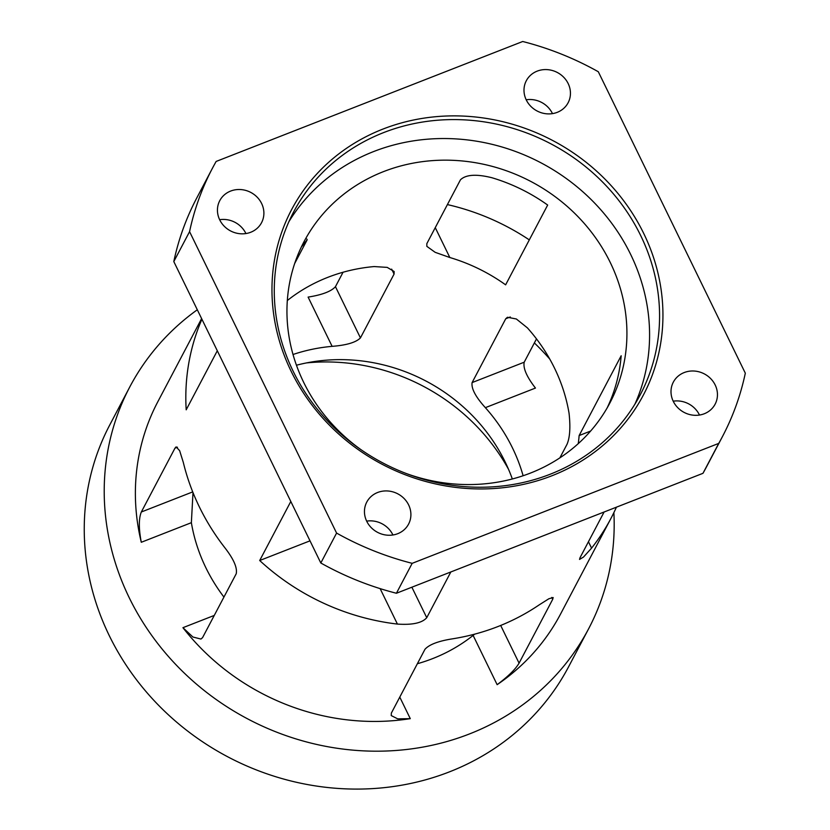 <?xml version="1.0" encoding="UTF-8"?>
<svg xmlns="http://www.w3.org/2000/svg" width="830" height="830" viewBox="0 0 830 830"><rect width="100%" height="100%" fill="white"/><g stroke="black" fill="none" stroke-linecap="round" stroke-linejoin="round"><path stroke-width="1.25" d="M523.118 475.735A172.889 159.111 27.8 0 0 512.473 447.91A172.889 159.111 27.8 0 0 485.363 407.665C475.59 396.865 471.17 388.502 472.104 382.589L505.74 318.751L507.452 317.268L516.353 318.99L527.403 327.871A172.889 159.111 -152.2 0 1 554.513 368.115A172.889 159.111 -152.2 0 1 569.058 413.278C570.594 427.305 569.899 437.659 566.994 444.351L559.877 457.859M536.491 338.899L524.207 362.202C522.952 368.126 526.697 376.747 535.454 388.067L485.363 407.665M201.617 318.596L157.804 401.772A227.638 209.492 -152.2 0 0 141.287 542.28C138.683 528.554 138.703 518.46 141.328 511.996L174.964 448.169L176.136 446.882L179.643 450.68L183.326 462.486A227.638 209.492 27.8 0 0 224.972 547.893C233.728 559.213 237.473 567.834 236.218 573.758L202.582 637.596L200.953 639.048L192.923 637.025L182.932 627.688A227.638 209.492 -152.2 0 0 410.279 718.655L397.684 718.853L391.231 715.574L391.345 713.115L424.97 649.288C429.203 644.557 438.313 641.082 452.319 638.861A227.638 209.492 27.8 0 0 539.178 604.883L548.879 598.752L553.154 597.548L552.707 599.312L519.072 663.149C515.503 669.229 508.188 676.409 497.139 684.677A227.638 209.492 -152.2 0 0 560.592 613.982L611.036 518.231A227.638 209.492 -152.2 0 1 591.572 548.122L583.5 557.065L579.527 559.42L580.014 557.739L604.115 511.986M192.996 492.595L191.367 522.682A172.889 159.111 27.8 0 0 223.934 597.061M417.365 663.73A172.889 159.111 27.8 0 0 473.121 635.417L474.667 634.151M287.325 300.533A172.889 159.111 -152.2 0 1 374.164 266.565L387.226 267.385L394.126 271.493L394.074 274.076L360.438 337.903C355.977 342.406 346.535 345.228 332.125 346.349A172.889 159.111 27.8 0 0 293.011 354.503M332.125 346.349L308.106 297.099C322.113 294.878 331.222 291.413 335.455 286.672L343.06 272.23M197.312 309.766A259.334 238.667 27.8 0 0 129.76 386.988A259.334 238.667 27.8 0 0 247.942 719.029A259.334 238.667 27.8 0 0 588.636 628.756A259.334 238.667 27.8 0 0 613.878 512.629M549.709 358.996A259.334 238.667 27.8 0 0 534.364 342.925M704.276 413.755A23.624 21.746 -152.2 0 1 677.768 407.686A23.624 21.746 -152.2 0 1 673.327 382.142A23.624 21.746 -152.2 0 1 684.179 372.556A23.624 21.746 -152.2 0 1 710.688 378.625A23.624 21.746 -152.2 0 1 715.128 404.169A23.624 21.746 -152.2 0 1 704.276 413.755M699.493 415.042A23.624 21.746 27.8 0 0 673.203 401.191M557.262 112.33A23.624 21.746 -152.2 0 1 530.754 106.271A23.624 21.746 -152.2 0 1 526.313 80.728A23.624 21.746 -152.2 0 1 537.166 71.141A23.624 21.746 -152.2 0 1 563.674 77.211A23.624 21.746 -152.2 0 1 568.125 102.754A23.624 21.746 -152.2 0 1 557.262 112.33M552.479 113.617A23.624 21.746 27.8 0 0 526.189 99.776M397.726 533.69A23.624 21.746 -152.2 0 1 371.218 527.621A23.624 21.746 -152.2 0 1 366.777 502.077A23.624 21.746 -152.2 0 1 377.629 492.491A23.624 21.746 -152.2 0 1 404.137 498.56A23.624 21.746 -152.2 0 1 408.578 524.104A23.624 21.746 -152.2 0 1 397.726 533.69M392.932 534.976A23.624 21.746 27.8 0 0 366.653 521.126M250.712 232.265A23.624 21.746 -152.2 0 1 224.204 226.196A23.624 21.746 -152.2 0 1 219.763 200.653A23.624 21.746 -152.2 0 1 230.616 191.076A23.624 21.746 -152.2 0 1 257.124 197.135A23.624 21.746 -152.2 0 1 261.564 222.679A23.624 21.746 -152.2 0 1 250.712 232.265M245.919 233.552A23.624 21.746 27.8 0 0 219.639 219.701M578.261 443.625A172.889 159.111 27.8 0 0 579.133 435.553L621.172 355.759A172.889 159.111 -152.2 0 1 607.166 407.883M616.42 507.172A227.638 209.492 -152.2 0 1 611.036 518.231M590.607 431.061L579.133 435.553M450.846 571.953L426.745 617.696C422.128 622.988 412.354 625.115 397.414 624.077A227.638 209.492 -152.2 0 1 259.697 560.52L290.811 501.476M217.304 350.758L186.19 409.813A227.638 209.492 -152.2 0 1 201.918 319.218M447.412 204.585A227.638 209.492 -152.2 0 1 529.312 239.891M259.697 560.52L310.015 540.838M426.827 243.647L460.453 179.809C465.879 174.559 476.358 173.864 491.868 177.724A172.889 159.111 -152.2 0 1 547.665 205.052L505.626 284.835A172.889 159.111 27.8 0 0 449.829 257.518L435.159 252.32L426.838 246.354L426.827 243.647M301.352 247.008L307.183 239.777L294.681 263.494M640.636 235.45A195.942 180.328 -152.2 0 1 640.272 394.748A195.942 180.328 -152.2 0 1 382.869 462.943A195.942 180.328 -152.2 0 1 293.571 212.075A195.942 180.328 -152.2 0 1 467.332 120.039A195.942 180.328 -152.2 0 1 640.636 235.45M643.717 233.448A198.827 182.974 27.8 0 0 306.104 186.802A198.827 182.974 27.8 0 0 452.516 486.992A198.827 182.974 27.8 0 0 643.717 233.448M412.178 563.331L718.728 443.396A288.145 265.185 27.8 0 0 722.38 436.725A288.145 265.185 27.8 0 0 745.319 373.168L598.306 71.743A288.145 265.185 27.8 0 0 522.713 41.5L216.163 161.435A288.145 265.185 27.8 0 0 212.511 168.096A288.145 265.185 27.8 0 0 189.572 231.653L336.586 533.078A288.145 265.185 27.8 0 0 412.178 563.331L396.418 593.253L702.968 473.318A288.145 265.185 27.8 0 0 706.61 466.647L722.38 436.725M634.971 404.054A195.942 180.328 27.8 0 0 630.644 254.395A195.942 180.328 27.8 0 0 463.078 139.461A195.942 180.328 27.8 0 0 288.882 221.714M718.728 443.396L702.968 473.318M336.586 533.078L320.816 562.999L173.802 261.575L189.572 231.653M212.511 168.096L196.751 198.017A288.145 265.185 27.8 0 0 173.802 261.575M406.067 473.453A172.889 159.111 27.8 0 0 609.894 402.955A172.889 159.111 27.8 0 0 610.216 262.394A172.889 159.111 27.8 0 0 457.299 160.564A172.889 159.111 27.8 0 0 303.977 241.769A172.889 159.111 27.8 0 0 361.081 449.746M296.445 365.231A172.889 159.111 -152.2 0 1 505.117 461.874A172.889 159.111 -152.2 0 1 512.328 478.972M508.5 469.261A195.942 180.328 27.8 0 0 306.612 362.897M129.76 386.988L109.788 424.898A259.334 238.667 27.8 0 0 227.98 756.929A259.334 238.667 27.8 0 0 568.664 666.656L588.636 628.756M320.816 562.999A288.145 265.185 27.8 0 0 396.418 593.253M510.294 316.977L505.74 318.751M524.207 362.202L472.104 382.589M177.444 447.194L174.964 448.169M192.716 491.9L141.328 511.996M141.287 542.28L191.367 522.682M214.265 615.424L182.932 627.688M552.707 599.312L551.784 597.424M410.279 718.655L399.78 697.117M519.072 663.149L500.687 625.457M473.121 635.417L497.139 684.677M360.438 337.903L335.455 286.672M394.074 274.076L391.656 269.127M588.449 541.731L591.572 548.122M411.867 587.204L426.745 617.696M380.13 588.626L397.414 624.077M449.829 257.518L435.262 227.638M307.183 239.777L306.799 238.988"/></g></svg>
